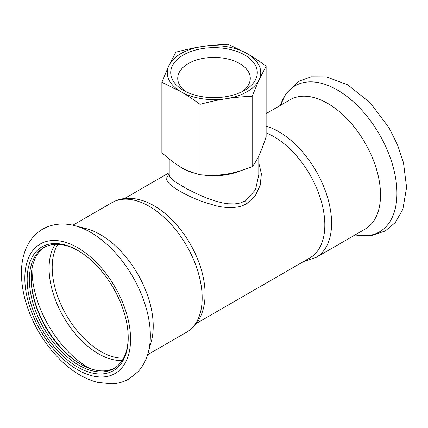 <?xml version="1.0" encoding="UTF-8"?>
<svg xmlns="http://www.w3.org/2000/svg" width="428" height="428" viewBox="0 0 428 428"><rect width="100%" height="100%" fill="white"/><g stroke="black" fill="none" stroke-linecap="round" stroke-linejoin="round"><path stroke-width="0.64" d="M252.156 166.706L252.156 96.268L259.143 79.64A46.732 26.98 180 0 0 247.047 53.575L227.969 44.143C218.323 44.549 209.634 45.368 201.909 46.593C194.178 47.759 185.49 49.632 175.844 52.205L168.862 65.671A46.732 26.98 180 0 1 201.909 46.593A46.732 26.98 180 0 1 247.047 53.575C252.707 56.812 259.063 61.011 266.125 66.174L259.143 79.64A46.732 26.98 180 0 1 226.096 98.718A46.732 26.98 180 0 1 180.958 91.731L161.88 82.299L161.88 152.743C176.978 166.075 184.939 170.67 200.036 174.768C220.661 176.197 231.532 174.517 252.156 166.706C256.811 161.27 261.471 151.239 266.125 136.612L266.125 66.174M252.156 96.268C242.516 96.674 233.827 97.488 226.096 98.718C218.366 99.879 209.677 101.752 200.036 104.33C192.975 99.168 186.613 94.968 180.958 91.731A46.732 26.98 180 0 1 168.862 65.671L161.88 82.299M200.036 104.33L200.036 174.768M186.089 91.758A36.278 20.945 180 0 1 178.342 82.224A36.278 20.945 180 0 1 177.722 78.377A36.278 20.945 180 0 1 208.843 57.646A36.278 20.945 180 0 1 248.812 72.482A36.278 20.945 180 0 1 250.278 78.377A36.278 20.945 180 0 1 241.911 91.758M171.451 77.249A43.287 24.99 0 0 0 183.393 90.324A43.287 24.99 0 0 0 244.613 90.324A43.287 24.99 0 0 0 226.808 48.781A43.287 24.99 0 0 0 171.451 77.249M266.125 113.618L290.259 99.687A74.772 43.169 60 0 1 365.031 142.856A74.772 43.169 60 0 1 365.031 229.194L316.099 257.442L303.511 261.562M266.125 132.862A72.043 41.596 60 0 1 319.32 195.12A72.043 41.596 60 0 1 309.904 257.875L196.538 323.327M111.906 202.658A74.772 43.169 -120 0 1 186.678 245.827A74.772 43.169 -120 0 1 186.672 332.165C191.68 329.228 195.698 325.184 198.726 320.032C202.556 313.366 204.648 305.672 205.001 296.946A72.043 41.596 -120 0 0 151.571 204.397C143.835 200.341 136.125 198.308 128.437 198.292C122.462 198.335 116.951 199.79 111.906 202.658L72.824 225.219M169.215 174.046L166.904 177.031L166.695 179.787L168.086 182.408L171.023 185.345L175.913 188.871L183.912 193.477L192.22 197.511L201.492 201.337L215.744 205.761L222.046 206.997L227.84 207.607L232.736 207.617L238.813 206.794L242.376 205.745L246.656 203.755A3.895 2.247 60 0 1 245.667 200.743L255.489 189.748L258.785 174.79L258.785 155.824M258.785 162.902L261.396 173.848L260.165 185.329L255.227 195.89L246.656 203.755M148.211 352.651L151.346 341.234A74.772 43.169 -120 0 0 137.741 274.08A74.772 43.169 -120 0 0 86.386 228.718L74.932 225.727C65.832 223.229 53.982 222.806 42.672 229.135C34.524 234.041 28.697 241.221 25.193 250.674C22.673 257.522 21.405 265.028 21.4 273.192C21.603 292.057 27.092 311.119 37.862 330.379C44.341 341.774 52.013 351.789 60.883 360.419C72.498 371.681 84.744 379.005 97.627 382.397L111.927 383.857C118.198 383.531 123.992 381.835 129.31 378.775L138.239 371.499C142.909 366.234 146.237 359.948 148.211 352.651A84.343 48.696 -120 0 0 132.862 276.895A84.343 48.696 -120 0 0 74.932 225.727M101.918 373.938A71.46 41.259 -120 0 0 128.223 337.922A71.46 41.259 -120 0 0 77.693 250.401A71.46 41.259 -120 0 0 28.735 294.919A71.46 41.259 -120 0 0 101.918 373.938M78.249 250.722A69.903 40.36 -120 0 0 43.843 247.577A69.903 40.36 -120 0 0 39.226 319.475A69.903 40.36 -120 0 0 102.49 371.884A69.903 40.36 -120 0 0 113.746 368.652A69.903 40.36 -120 0 0 128.218 337.28M44.747 247.079A69.903 40.36 -120 0 0 31.153 278.542A69.903 40.36 -120 0 0 80.582 364.153A69.903 40.36 -120 0 0 104.282 370.851A69.903 40.36 -120 0 0 114.629 368.112M31.158 277.911A71.46 41.259 -120 0 0 81.133 364.469M169.215 159.039L169.215 174.785L169.836 176.78L172.04 179.321L175.079 181.734L186.544 188.673L196.666 193.74L206.184 197.838L214.562 200.818L222.747 202.947L228.178 203.781L234.849 203.905L240.301 202.984L245.667 200.743M178.508 165.69A44.785 25.857 0 0 0 194.349 173.158M203.23 175.02A44.785 25.857 0 0 0 240.001 170.975M355.181 234.881L370.916 235.748L385.318 230.97L395.338 222.49L402.85 209.313L406.6 187.368L403.465 162.629L397.559 144.894L388.956 127.678L370.161 102.736L347.664 84.824L326.264 76.853L311.21 76.794L298.878 81.224L285.802 93.78L280.41 105.374A84.343 48.696 60 0 1 379.481 134.51A84.343 48.696 60 0 1 355.187 234.876M266.125 126.126A74.772 43.169 60 0 1 324.782 189.331A74.772 43.169 60 0 1 316.099 257.442M103.041 376.961A74.772 43.169 -120 0 0 105.202 272.492A74.772 43.169 -120 0 0 24.835 276.793A74.772 43.169 -120 0 0 103.041 376.961M32.057 268.212A79.715 46.026 -120 0 0 89.982 368.54M57.86 244.324A68.737 39.686 -120 0 0 66.426 315.254A68.737 39.686 -120 0 0 123.569 358.14M55.191 244.335A69.791 40.296 -120 0 0 63.472 316.827A69.791 40.296 -120 0 0 122.082 360.446A69.791 40.296 -120 0 0 122.226 360.44M169.215 172.719L124.495 198.539M186.672 332.165L147.596 354.726"/></g></svg>
